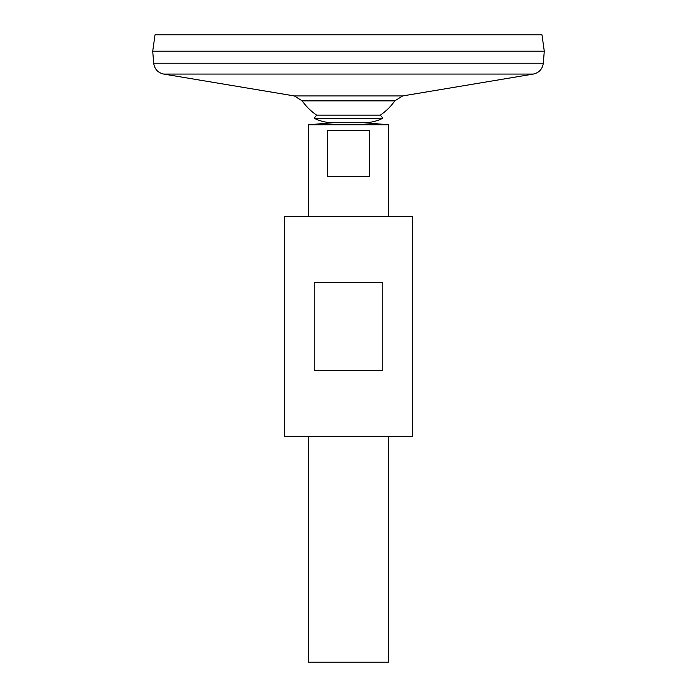 <?xml version="1.0" encoding="UTF-8"?>
<svg xmlns="http://www.w3.org/2000/svg" width="697" height="697" viewBox="0 0 697 697"><rect width="100%" height="100%" fill="white"/><g stroke="black" fill="none" stroke-linecap="round" stroke-linejoin="round"><path stroke-width="1.05" d="M153.697 63.218L543.303 63.218L544.279 51.229L152.721 51.229L153.697 63.218C154.551 69.108 157.879 72.715 163.664 74.065L294.343 95.933L302.176 100.865L394.824 100.865A56.605 56.605 0 0 1 380.353 115.118L382.853 118.246C376.938 121.182 370.673 122.681 364.078 122.75L388.456 124.746L308.544 124.746L308.544 216.645M302.176 100.865A56.605 56.605 0 0 0 316.647 115.118L314.147 118.246C320.062 121.182 326.327 122.681 332.922 122.75L364.078 122.75L332.922 122.75L308.544 124.746M152.721 51.195L544.279 51.195L541.987 34.85L155.013 34.85L152.721 51.195M308.544 436.4L308.544 662.15L388.456 662.15L388.456 436.4M369.549 130.74L369.549 176.69L327.451 176.69L327.451 130.74L369.549 130.74M316.647 115.118L380.353 115.118M314.147 118.246L382.853 118.246M284.568 436.4L412.432 436.4L412.432 216.645L284.568 216.645L284.568 436.4M314.19 370.473L314.19 282.573L382.81 282.573L382.81 370.473L314.19 370.473M294.343 95.933L402.657 95.933L394.824 100.865M163.664 74.065L533.336 74.065L402.657 95.933M543.303 63.218C542.449 69.099 539.121 72.715 533.336 74.065M388.456 216.645L388.456 124.746"/></g></svg>
